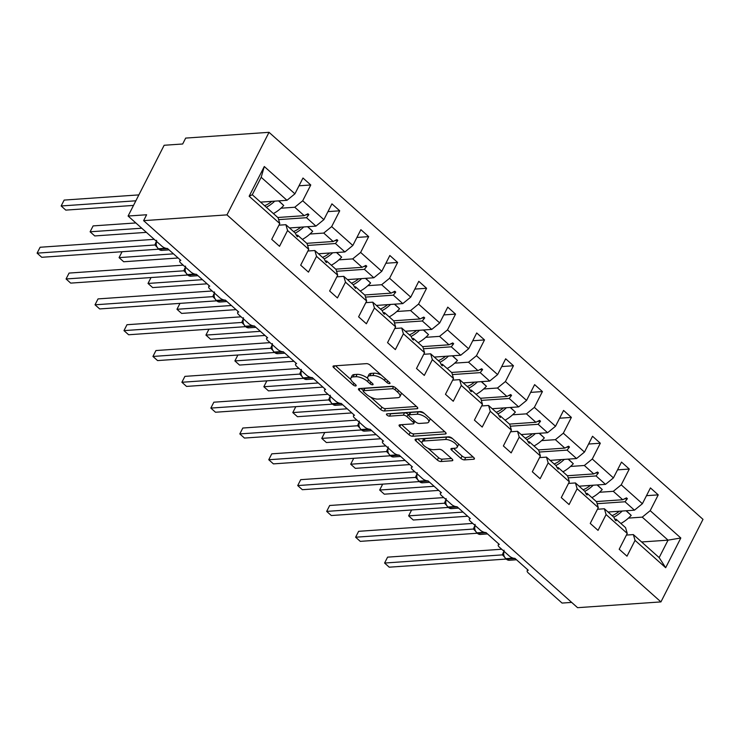<?xml version="1.0" encoding="UTF-8"?>
<svg xmlns="http://www.w3.org/2000/svg" width="740" height="740" viewBox="0 0 740 740"><rect width="100%" height="100%" fill="white"/><g stroke="black" fill="none" stroke-linecap="round" stroke-linejoin="round"><path stroke-width="1.11" d="M389.49 383.625A1.98 0.786 -153 0 0 389.98 383.385A1.98 0.786 -153 0 0 389.481 382.395L370.12 365.135A2.831 1.129 -153 0 0 366.485 363.636L333.759 365.902A2.831 1.129 -153 0 0 333.055 366.235A2.831 1.129 -153 0 0 333.759 367.651L353.119 384.911A1.98 0.786 -153 0 0 355.672 385.966A1.98 0.786 -153 0 0 356.162 385.725A1.98 0.786 -153 0 0 355.663 384.735L353.165 382.506A9.065 3.598 -153 0 1 350.908 377.992A9.065 3.598 -153 0 1 353.147 376.901L355.875 376.716A9.065 3.598 -153 0 1 367.521 381.507L370.028 383.746A1.98 0.786 -153 0 0 372.581 384.791A1.98 0.786 -153 0 0 373.071 384.56A1.98 0.786 -153 0 0 372.572 383.57L370.065 381.331A9.065 3.598 -153 0 1 367.817 376.817A9.065 3.598 -153 0 1 370.055 375.726L372.784 375.541A9.065 3.598 -153 0 1 384.43 380.341L386.937 382.571A1.98 0.786 -153 0 0 389.49 383.625M460.881 458.393A2.831 1.129 -153 0 0 464.526 459.892L473.702 459.253A2.831 1.129 -153 0 0 474.405 458.92A2.831 1.129 -153 0 0 473.702 457.505L452.205 438.33A2.831 1.129 -153 0 0 448.56 436.831L415.834 439.098A2.831 1.129 -153 0 0 415.14 439.44A2.831 1.129 -153 0 0 415.843 440.855L437.34 460.03A2.831 1.129 -153 0 0 440.975 461.529L452.066 460.752A2.831 1.129 -153 0 0 452.769 460.419A2.831 1.129 -153 0 0 452.066 459.004L442.862 450.799A2.831 1.129 -153 0 0 439.227 449.3L433.723 449.68A7.576 3.006 -153 0 1 425.602 446.914A7.576 3.006 -153 0 1 422.105 441.9A7.576 3.006 -153 0 1 423.983 440.985L445.526 439.495A7.576 3.006 -153 0 1 453.648 442.27A7.576 3.006 -153 0 1 457.144 447.284A7.576 3.006 -153 0 1 455.267 448.19L451.678 448.44A2.831 1.129 -153 0 0 450.975 448.773A2.831 1.129 -153 0 0 451.687 450.188L460.881 458.393L462.084 456.034A2.831 1.129 -153 0 0 465.728 457.533L473.156 457.015M226.967 214.878L660.931 601.907L703 519.351L269.027 132.321L226.967 214.878L143.615 220.649L146.622 214.757L128.094 216.034L161.875 246.17A4.329 1.721 -153 0 0 167.444 248.455L180.81 260.378A4.329 1.721 27 0 0 179.737 260.896A4.329 1.721 27 0 0 180.81 263.052L190.837 271.987A4.329 1.721 -153 0 0 196.396 274.281L209.762 286.195A4.329 1.721 27 0 0 208.689 286.722A4.329 1.721 27 0 0 209.772 288.877L219.789 297.813A4.329 1.721 -153 0 0 225.349 300.107L238.715 312.021A4.329 1.721 27 0 0 237.642 312.539A4.329 1.721 27 0 0 238.724 314.704L248.751 323.639A4.329 1.721 -153 0 0 254.31 325.933L267.677 337.847A4.329 1.721 27 0 0 266.604 338.365A4.329 1.721 27 0 0 267.677 340.52L277.704 349.465A4.329 1.721 -153 0 0 283.263 351.75L296.629 363.673A4.329 1.721 27 0 0 295.556 364.191A4.329 1.721 27 0 0 296.638 366.346L306.656 375.291A4.329 1.721 -153 0 0 312.225 377.576L325.582 389.499A4.329 1.721 27 0 0 324.518 390.017A4.329 1.721 27 0 0 325.591 392.172L335.618 401.108A4.329 1.721 -153 0 0 341.177 403.402L354.543 415.325A4.329 1.721 27 0 0 353.47 415.843A4.329 1.721 27 0 0 354.543 417.998L364.57 426.934A4.329 1.721 -153 0 0 370.13 429.228L383.496 441.142A4.329 1.721 27 0 0 382.423 441.66A4.329 1.721 27 0 0 383.505 443.824L393.523 452.76A4.329 1.721 -153 0 0 399.091 455.054L412.457 466.968A4.329 1.721 27 0 0 411.385 467.486A4.329 1.721 27 0 0 412.457 469.641L422.485 478.586A4.329 1.721 -153 0 0 428.044 480.871L441.41 492.794A4.329 1.721 27 0 0 440.337 493.312A4.329 1.721 27 0 0 441.419 495.467L451.437 504.412A4.329 1.721 -153 0 0 457.006 506.697L470.363 518.62A4.329 1.721 27 0 0 469.299 519.138A4.329 1.721 27 0 0 470.372 521.293L480.399 530.229A4.329 1.721 -153 0 0 485.958 532.523L499.324 544.446A4.329 1.721 27 0 0 498.251 544.964A4.329 1.721 27 0 0 499.324 547.119L509.351 556.054A4.329 1.721 -153 0 0 514.91 558.349L528.277 570.263A4.329 1.721 27 0 0 527.204 570.78A4.329 1.721 27 0 0 528.286 572.945L562.067 603.072L571.668 602.406M660.931 601.907L577.579 607.679L143.615 220.649M417.046 408.721A2.831 1.129 -153 0 0 417.749 408.388A2.831 1.129 -153 0 0 417.036 406.972L395.539 387.797A2.831 1.129 -153 0 0 391.904 386.299L359.178 388.565A2.831 1.129 -153 0 0 358.475 388.907A2.831 1.129 -153 0 0 359.178 390.322L380.675 409.488A2.831 1.129 -153 0 0 384.319 410.987L417.046 408.721L417.61 407.62M423.872 413.068L445.369 432.243A2.831 1.129 -153 0 1 446.072 433.649A2.831 1.129 -153 0 1 445.378 433.992L412.652 436.258A2.831 1.129 -153 0 1 409.007 434.759L399.804 426.555A2.831 1.129 -153 0 1 399.101 425.139A2.831 1.129 -153 0 1 399.804 424.806L413.077 423.881A2.831 1.129 -153 0 0 413.78 423.539A2.831 1.129 -153 0 0 413.068 422.133L406.972 416.685A2.831 1.129 -153 0 0 403.328 415.186L389.508 416.148A1.98 0.786 -153 0 1 387.381 415.418A1.98 0.786 -153 0 1 386.474 414.113A1.98 0.786 -153 0 1 386.964 413.873L420.228 411.57A2.831 1.129 -153 0 1 423.872 413.068M641.635 541.976L668.044 540.154L680.818 537.989L665.676 567.71L635.049 540.394L626.993 556.193L619.195 549.246L627.252 533.438L625.559 527.639L616.115 519.221L614.829 519.313M646.492 495.68L658.239 494.866L650.442 487.919L642.394 503.718L621.23 484.848L613.293 491.314L599.502 492.266M608.04 512.015L634.448 510.184L642.394 503.718M627.252 533.438L606.088 514.568L598.04 530.376L590.243 523.421L598.29 507.612L596.607 501.822L587.162 493.395L585.877 493.488M617.53 469.863L629.287 469.049L621.489 462.093L613.432 477.892L592.278 459.022L584.332 465.488L570.549 466.45M579.087 486.189L605.496 484.367L613.432 477.892M598.29 507.612L577.135 488.742L569.079 504.551L561.281 497.595L569.337 481.796L567.645 475.996L558.21 467.578L556.924 467.661M588.577 444.037L600.325 443.223L592.537 436.267L584.48 452.075L563.325 433.196L555.379 439.671L541.587 440.624M550.125 460.373L576.543 458.541L584.48 452.075M569.337 481.796L548.173 462.916L540.126 478.724L532.328 471.769L540.385 455.97L538.692 450.17L529.248 441.752L527.962 441.836M559.616 418.211L571.373 417.397L563.575 410.441L555.527 426.249L534.363 407.379L526.427 413.845L512.635 414.798M521.173 434.546L547.582 432.715L555.527 426.249M540.385 455.97L519.221 437.1L511.164 452.899L503.376 445.952L511.423 430.144L509.73 424.344L500.296 415.926L499.01 416.019M530.663 392.385L542.42 391.571L534.622 384.624L526.566 400.423L505.411 381.553L497.465 388.019L483.683 388.972M492.211 408.721L518.629 406.889L526.566 400.423M511.423 430.144L490.269 411.274L482.212 427.072L474.414 420.126L482.471 404.318L480.778 398.518L471.334 390.1L470.048 390.193M501.711 366.559L513.458 365.745L505.661 358.798L497.613 374.597L476.449 355.727L468.513 362.193L454.721 363.146M463.259 382.894L489.677 381.063L497.613 374.597M482.471 404.318L461.307 385.447L453.259 401.256L445.462 394.3L453.509 378.492L451.825 372.692L442.381 364.274L441.096 364.367M472.749 340.742L484.506 339.928L476.708 332.972L468.661 348.771L447.496 329.901L439.56 336.367L425.768 337.329M434.306 357.069L460.715 355.237L468.661 348.771M453.509 378.492L432.354 359.621L424.298 375.43L416.509 368.474L424.557 352.675L422.864 346.875L413.429 338.448L412.143 338.541M443.796 314.916L455.553 314.102L447.756 307.146L439.699 322.954L418.544 304.075L410.598 310.55L396.807 311.503M405.344 331.252L431.762 329.42L439.699 322.954M424.557 352.675L403.393 333.796L395.345 349.604L387.547 342.648L395.604 326.849L393.911 321.049L384.467 312.632L383.181 312.715M414.835 289.09L426.592 288.276L418.794 281.32L410.746 297.129L389.582 278.259L381.646 284.724L367.854 285.677M376.392 305.426L402.8 303.594L410.746 297.129M395.604 326.849L374.44 307.979L366.393 323.778L358.595 316.831L366.642 301.023L364.95 295.223L355.514 286.805L354.229 286.889M385.882 263.264L397.639 262.45L389.841 255.494L381.785 271.303L360.63 252.433L352.684 258.898L338.901 259.851M347.439 279.6L373.848 277.768L381.785 271.303M366.642 301.023L345.488 282.153L337.431 297.952L329.633 291.005L337.69 275.197L335.997 269.397L326.562 260.979L325.267 261.072M356.93 237.438L368.677 236.624L360.889 229.678L352.832 245.477L331.668 226.607L323.732 233.072L309.94 234.025M318.478 253.774L344.896 251.942L352.832 245.477M337.69 275.197L316.526 256.327L308.478 272.135L300.68 265.179L308.737 249.371L307.045 243.571L297.6 235.154L296.315 235.246M327.968 211.621L339.725 210.798L331.927 203.852L323.88 219.651L302.716 200.781L310.772 184.982L302.975 178.026L294.918 193.834L264.291 166.519L261.183 177.286L252.285 194.74L249.149 196.239L264.291 166.519M289.525 227.948L315.934 226.116L323.88 219.651M308.737 249.371L287.573 230.501L279.517 246.309L271.728 239.353L279.776 223.554L278.083 217.754L252.285 194.74M260.563 202.131L286.981 200.299L294.918 193.834M128.094 216.034L164.151 145.271L182.678 143.995L185.675 138.093L269.027 132.321M665.676 567.71L659.155 557.609L668.044 540.154L642.246 517.14L628.463 518.093M642.246 517.14L650.192 510.674L658.239 494.866M635.049 540.394L633.357 534.595L626.419 535.076M629.287 469.049L621.23 484.848M606.088 514.568L604.395 508.769L597.457 509.25M600.325 443.223L592.278 459.022M577.135 488.742L575.442 482.943L568.505 483.424M571.373 417.397L563.325 433.196M548.173 462.916L546.49 457.126L539.553 457.607M542.42 391.571L534.363 407.379M519.221 437.1L517.528 431.3L510.591 431.781M513.458 365.745L505.411 381.553M490.269 411.274L488.576 405.474L481.638 405.955M484.506 339.928L476.449 355.727M461.307 385.447L459.614 379.648L452.677 380.129M455.553 314.102L447.496 329.901M432.354 359.621L430.661 353.822L423.724 354.303M426.592 288.276L418.544 304.075M403.393 333.796L401.709 328.005L394.772 328.486M397.639 262.45L389.582 278.259M374.44 307.979L372.747 302.179L365.81 302.66M368.677 236.624L360.63 252.433M345.488 282.153L343.795 276.353L336.857 276.834M339.725 210.798L331.668 226.607M316.526 256.327L314.842 250.527L307.896 251.008M680.818 537.989L650.192 510.674M279.776 223.554L249.149 196.239M616.115 519.221L616.096 520.849L615.162 520.026L613.839 517.186L604.395 508.769M596.32 501.563L622.729 499.731L613.293 491.314M634.448 510.184L625.013 501.766L627.39 498.677L626.466 497.854L622.729 499.731M597.152 503.7L625.013 501.766M587.162 493.395L587.135 495.023L586.21 494.2L584.887 491.369L575.442 482.943M567.367 475.737L593.776 473.915L584.332 465.488M605.496 484.367L596.052 475.94L598.438 472.851L597.504 472.028L593.776 473.915M568.191 477.874L596.052 475.94M558.21 467.578L558.182 469.206L555.925 465.543L546.49 457.126M538.405 449.92L564.824 448.089L555.379 439.671M576.543 458.541L567.099 450.124L569.476 447.034L568.551 446.202L564.824 448.089M539.238 452.048L567.099 450.124M529.248 441.752L529.22 443.38L526.973 439.717L517.528 431.3M509.453 424.094L535.862 422.263L526.427 413.845M547.582 432.715L538.146 424.298L540.524 421.208L539.59 420.375L535.862 422.263M510.286 426.221L538.146 424.298M500.296 415.926L500.268 417.554L498.011 413.891L488.576 405.474M480.491 398.268L506.909 396.437L497.465 388.019M518.629 406.889L509.185 398.471L511.562 395.382L510.637 394.55L506.909 396.437M481.324 400.405L509.185 398.471M471.334 390.1L471.315 391.728L470.381 390.905L469.058 388.065L459.614 379.648M451.539 372.442L477.957 370.611L468.513 362.193M489.677 381.063L480.232 372.646L482.61 369.556L481.685 368.733L477.957 370.611M452.371 374.579L480.232 372.646M442.381 364.274L442.354 365.902L441.429 365.079L440.106 362.249L430.661 353.822M422.586 346.616L448.995 344.794L439.56 336.367M460.715 355.237L451.28 346.82L453.657 343.73L452.723 342.907L448.995 344.794M423.419 348.753L451.28 346.82M413.429 338.448L413.401 340.076L412.476 339.253L411.144 336.423L401.709 328.005M393.625 320.799L420.043 318.968L410.598 310.55M431.762 329.42L422.318 320.993L424.695 317.904L423.77 317.081L420.043 318.968M394.457 322.927L422.318 320.993M384.467 312.632L384.449 314.26L383.514 313.427L382.192 310.596L372.747 302.179M364.672 294.973L391.081 293.142L381.646 284.724M402.8 303.594L393.365 295.177L395.743 292.087L394.818 291.255L391.081 293.142M365.505 297.101L393.365 295.177M355.514 286.805L355.487 288.433L353.23 284.771L343.795 276.353M335.72 269.147L362.128 267.316L352.684 258.898M373.848 277.768L364.404 269.351L366.79 266.261L365.856 265.429L362.128 267.316M336.543 271.284L364.404 269.351M326.562 260.979L326.534 262.608L325.6 261.784L324.277 258.945L314.842 250.527M306.758 243.321L333.176 241.49L323.732 233.072M344.896 251.942L335.451 243.525L337.829 240.435L336.904 239.612L333.176 241.49M307.59 245.458L335.451 243.525M297.6 235.154L297.572 236.781L296.647 235.958L295.325 233.119L285.881 224.701L278.943 225.182M277.805 217.495L304.214 215.664L294.779 207.246L280.987 208.208M315.934 226.116L306.499 217.699L308.876 214.609L307.942 213.786L304.214 215.664M278.638 219.632L306.499 217.699M294.779 207.246L302.716 200.781M287.573 230.501L285.881 224.701M299.016 185.796L310.772 184.982M286.981 200.299L261.183 177.286M659.155 557.609L633.357 534.595M305.897 214.813L308.876 214.609M334.859 240.639L337.829 240.435M363.812 266.465L366.79 266.261M392.764 292.291L395.743 292.087M421.726 318.117L424.695 317.904M450.679 343.943L453.657 343.73M479.64 369.76L482.61 369.556M508.593 395.586L511.562 395.382M537.545 421.411L540.524 421.208M566.507 447.238L569.476 447.034M595.46 473.064L598.438 472.851M624.412 498.88L627.39 498.677M381.304 375.106A9.065 3.598 -153 0 0 373.987 373.182L372.784 375.541M367.817 376.817L369.019 374.459A9.065 3.598 -153 0 1 371.258 373.367L373.987 373.182M367.817 378.399A9.065 3.598 -153 0 0 357.078 374.357L355.875 376.716M350.908 377.992L352.111 375.633A9.065 3.598 -153 0 1 354.349 374.542L357.078 374.357M335.507 365.782L350.88 379.49M370.694 397.158L381.877 407.13A2.831 1.129 -153 0 0 385.522 408.628L416.49 406.482M360.926 388.445L363.386 390.646M395.003 389.758A1.98 0.786 -153 0 0 392.45 388.713L363.729 390.702A1.98 0.786 -153 0 0 363.238 390.942A1.98 0.786 -153 0 0 363.729 391.932L366.374 394.281A9.065 3.598 -153 0 0 378.02 399.082L397.657 397.722A9.065 3.598 -153 0 0 399.896 396.631A9.065 3.598 -153 0 0 397.639 392.117L395.003 389.758L395.854 388.084M363.238 390.942L364.441 388.583A1.98 0.786 -153 0 1 364.931 388.343L392.875 386.41M399.896 396.631L401.099 394.272A9.065 3.598 -153 0 0 401.126 392.774M444.823 431.753L413.854 433.899L412.652 436.258M401.552 424.677L410.21 432.401A2.831 1.129 -153 0 0 413.854 433.899M408.878 414.964L408.175 414.326A2.831 1.129 -153 0 0 404.53 412.828L390.711 413.789L389.508 416.148M389.869 413.669A1.98 0.786 -153 0 0 390.711 413.789M426.851 422.929A7.576 3.006 -153 0 0 428.719 422.022A7.576 3.006 -153 0 0 425.232 417.009A7.576 3.006 -153 0 0 417.101 414.233L409.507 414.761A2.831 1.129 -153 0 0 408.813 415.103A2.831 1.129 -153 0 0 409.516 416.509L415.621 421.957A2.831 1.129 -153 0 0 419.256 423.456L426.851 422.929M428.719 422.022L429.921 419.663A7.576 3.006 -153 0 0 429.977 418.507M424.233 413.392A7.576 3.006 -153 0 0 418.304 411.875L417.101 414.233M408.813 415.103L410.016 412.744A2.831 1.129 -153 0 1 410.709 412.402L418.304 411.875M453.435 448.32L462.084 456.034M457.144 447.284L458.347 444.925A7.576 3.006 -153 0 0 458.43 443.889M452.445 438.552A7.576 3.006 -153 0 0 446.729 437.137L445.526 439.495M422.105 441.9L423.308 439.542A7.576 3.006 -153 0 1 425.176 438.626L446.729 437.137M428.007 448.274L438.543 457.671A2.831 1.129 -153 0 0 442.178 459.17L451.52 458.523M417.591 438.977L422.022 442.936M155.899 243.173L156.131 245.661L158.526 249.149A1.443 0.731 -48.3 0 0 158.887 249.25A6.198 4.745 86 0 0 161.903 250.37L169.035 249.88M156.565 240.296L156.14 244.959L154.891 244.986L155.899 242.433M40.117 247.253L37.111 253.145L40.117 247.253L154.225 239.344M122.063 251.73L119.066 257.622L122.063 251.73L158.582 249.195L41.755 257.289L37.111 253.145L154.891 244.986M156.751 246.818L154.975 244.977M138.87 194.898L64.158 200.078L61.152 205.97L65.786 210.114L133.505 205.415M64.158 200.078L61.152 205.97L135.864 200.799M273.384 213.555A23.079 11.692 -48.3 0 0 283.744 205.498L278.786 200.864M278.564 200.882L283.744 205.498M266.326 207.265A23.079 11.692 -48.3 0 0 274.771 201.141M264.596 205.72A19.619 9.934 -48.3 0 0 271.839 201.345M135.836 222.944L93.111 225.904L90.104 231.796L94.748 235.94L146.391 232.36M93.111 225.904L90.104 231.796L141.756 228.216M302.336 239.381A23.079 11.692 -48.3 0 0 312.696 231.315L307.738 226.69M307.526 226.699L312.696 231.315M295.288 233.091A23.079 11.692 -48.3 0 0 303.724 226.967M293.549 231.546A19.619 9.934 -48.3 0 0 300.792 227.171M173.484 253.848L119.066 257.622L123.7 261.757L178.127 257.992M331.298 265.207A23.079 11.692 -48.3 0 0 341.658 257.141L336.7 252.516M336.478 252.525L341.658 257.141M324.24 258.917A23.079 11.692 -48.3 0 0 332.676 252.793M322.511 257.363A19.619 9.934 -48.3 0 0 329.753 252.997M184.852 268.999L185.083 271.478L187.488 274.975A1.443 0.731 -48.3 0 0 187.84 275.077A6.198 4.745 86 0 0 190.855 276.196L197.987 275.696M185.527 266.123L185.093 270.785L183.853 270.812L184.852 268.259M69.07 273.079L66.073 278.971L69.07 273.079L183.187 265.17M151.025 277.546L148.019 283.448L151.025 277.546L187.535 275.021L70.707 283.115L66.073 278.971L183.853 270.812M185.703 272.644L183.936 270.803M213.804 294.825L214.045 297.304L216.441 300.801A1.443 0.731 -48.3 0 0 216.802 300.903A6.198 4.745 86 0 0 219.808 302.022L226.949 301.522M214.48 291.949L214.054 296.611L212.806 296.638L213.814 294.085M98.032 298.904L95.025 304.797L98.032 298.904L212.14 290.996M179.977 303.372L176.971 309.274L179.977 303.372L216.487 300.847L99.669 308.932L95.025 304.797L212.806 296.638M214.656 298.47L212.889 296.629M202.446 279.674L148.019 283.448L152.662 287.582L207.089 283.808M360.25 291.033A23.079 11.692 -48.3 0 0 370.611 282.967L365.653 278.332M365.44 278.351L370.611 282.967M353.202 284.743A23.079 11.692 -48.3 0 0 361.638 278.619M351.463 283.189A19.619 9.934 -48.3 0 0 358.706 278.823M231.398 305.5L176.971 309.274L181.615 313.409L236.042 309.635M389.212 316.859A23.079 11.692 -48.3 0 0 399.572 308.793L394.605 304.159M394.392 304.177L399.572 308.793M382.154 310.56A23.079 11.692 -48.3 0 0 390.591 304.436M380.416 309.015A19.619 9.934 -48.3 0 0 387.658 304.639M242.766 320.651L242.998 323.13L245.393 326.627A1.443 0.731 -48.3 0 0 245.754 326.729A6.198 4.745 86 0 0 248.77 327.839L255.901 327.348M243.432 317.775L243.007 322.437L241.767 322.455L242.766 319.911M126.984 324.721L123.978 330.623L126.984 324.721L241.092 316.812M208.939 329.198L205.933 335.091L208.939 329.198L245.449 326.664L128.621 334.757L123.978 330.623L241.767 322.455M243.617 324.296L241.841 322.455M271.719 346.468L271.959 348.956L274.355 352.453A1.443 0.731 -48.3 0 0 274.716 352.555A6.198 4.745 86 0 0 277.722 353.664L284.854 353.174M272.394 343.601L271.969 348.262L270.72 348.281L271.728 345.737M155.946 350.547L152.94 356.449L155.946 350.547L270.054 342.639M237.892 355.024L234.885 360.917L237.892 355.024L274.401 352.49L157.574 360.584L152.94 356.449L270.72 348.281M272.57 350.113L270.803 348.272M260.36 331.326L205.933 335.091L210.567 339.235L264.994 335.461M418.165 342.675A23.079 11.692 -48.3 0 0 428.525 334.619L423.567 329.985M423.345 330.003L428.525 334.619M411.107 336.386A23.079 11.692 -48.3 0 0 419.552 330.262M409.377 334.841A19.619 9.934 -48.3 0 0 416.62 330.466M300.68 372.294L300.912 374.782L303.308 378.269A1.443 0.731 -48.3 0 0 303.668 378.371A6.198 4.745 86 0 0 306.684 379.49L313.815 379M301.346 369.417L300.921 374.089L299.672 374.107L300.68 371.554M184.898 376.373L181.892 382.266L184.898 376.373L299.006 368.464M266.844 380.85L263.838 386.743L266.844 380.85L303.354 378.316L186.536 386.41L181.892 382.266L299.672 374.107M301.532 375.939L299.756 374.098M289.312 357.143L234.885 360.917L239.529 365.061L293.956 361.286M447.117 368.502A23.079 11.692 -48.3 0 0 457.477 360.445L452.519 355.811M452.307 355.829L457.477 360.445M440.069 362.212A23.079 11.692 -48.3 0 0 448.505 356.088M438.33 360.667A19.619 9.934 -48.3 0 0 445.572 356.292M329.633 398.12L329.864 400.599L332.269 404.096A1.443 0.731 -48.3 0 0 332.621 404.197A6.198 4.745 86 0 0 335.636 405.317L342.768 404.817M330.299 395.243L329.874 399.905L328.634 399.933L329.633 397.38M213.851 402.199L210.845 408.092L213.851 402.199L327.968 394.291M295.806 406.667L292.8 412.569L295.806 406.667L332.315 404.142L215.488 412.236L210.845 408.092L328.634 399.933M330.484 401.764L328.717 399.924M318.265 382.969L263.838 386.743L268.481 390.877L322.908 387.113M476.079 394.328A23.079 11.692 -48.3 0 0 486.439 386.262L481.481 381.637M481.259 381.646L486.439 386.262M469.021 388.038A23.079 11.692 -48.3 0 0 477.457 381.914M467.282 386.483A19.619 9.934 -48.3 0 0 474.534 382.118M358.586 423.946L358.826 426.434L361.222 429.921A1.443 0.731 -48.3 0 0 361.582 430.023A6.198 4.745 86 0 0 364.589 431.143L371.721 430.643M359.261 421.069L358.835 425.731L357.587 425.759L358.595 423.206M242.812 428.025L239.806 433.918L242.812 428.025L356.921 420.117M361.268 429.959L244.45 438.062L239.806 433.918L357.587 425.759M359.437 427.591L357.67 425.75M347.226 408.795L292.8 412.569L297.443 416.703L351.861 412.929M505.032 420.154A23.079 11.692 -48.3 0 0 515.391 412.088L510.434 407.463M510.221 407.472L515.391 412.088M497.983 413.864A23.079 11.692 -48.3 0 0 506.419 407.74M496.244 412.31A19.619 9.934 -48.3 0 0 503.487 407.944M387.547 449.772L387.779 452.251L390.174 455.748A1.443 0.731 -48.3 0 0 390.535 455.849A6.198 4.745 86 0 0 393.55 456.959L400.682 456.469M388.213 446.895L387.788 451.557L386.548 451.576L387.547 449.032M271.765 453.842L268.759 459.743L271.765 453.842L385.873 445.933M353.711 458.319L350.714 464.221L353.711 458.319L390.23 455.785L273.402 463.878L268.759 459.743L386.548 451.576M388.398 453.417L386.622 451.576M361.268 429.968L324.758 432.493L321.752 438.394L326.396 442.529L380.822 438.755M324.758 432.493L321.752 438.394L376.179 434.621M533.984 445.98A23.079 11.692 -48.3 0 0 544.344 437.914L539.386 433.279M539.173 433.298L544.344 437.914M526.936 439.69A23.079 11.692 -48.3 0 0 535.371 433.557M525.197 438.136A19.619 9.934 -48.3 0 0 532.439 433.76M416.5 475.589L416.731 478.068L419.136 481.574A1.443 0.731 -48.3 0 0 419.488 481.675A6.198 4.745 86 0 0 422.503 482.785L429.635 482.295M417.175 472.721L416.74 477.383L415.501 477.402L416.509 474.858M300.718 479.668L297.721 485.57L300.718 479.668L414.835 471.759M382.673 484.145L379.666 490.037L382.673 484.145L419.182 481.611L302.355 489.704L297.721 485.57L415.501 477.402M417.351 479.233L415.584 477.393M405.141 460.447L350.714 464.221L355.348 468.355L409.775 464.581M562.946 471.796A23.079 11.692 -48.3 0 0 573.306 463.74L568.348 459.105M568.126 459.124L573.306 463.74M555.888 465.506A23.079 11.692 -48.3 0 0 564.333 459.383M554.158 463.962A19.619 9.934 -48.3 0 0 561.401 459.586M445.452 501.415L445.693 503.903L448.089 507.39A1.443 0.731 -48.3 0 0 448.449 507.501A6.198 4.745 86 0 0 451.465 508.611L458.596 508.121M446.128 498.538L445.702 503.209L444.453 503.228L445.462 500.684M329.679 505.494L326.673 511.396L329.679 505.494L443.787 497.585M411.625 509.971L408.619 515.863L411.625 509.971L448.135 507.437L331.317 515.53L326.673 511.396L444.453 503.228M446.303 505.059L444.536 503.219M434.093 486.273L379.666 490.037L384.31 494.181L438.737 490.407M591.898 497.622A23.079 11.692 -48.3 0 0 602.258 489.566L597.3 484.931M597.087 484.95L602.258 489.566M584.85 491.332A23.079 11.692 -48.3 0 0 593.286 485.209M583.111 489.788A19.619 9.934 -48.3 0 0 590.354 485.412M474.414 527.241L474.645 529.729L477.041 533.216A1.443 0.731 -48.3 0 0 477.402 533.318A6.198 4.745 86 0 0 480.417 534.437L487.549 533.938M475.08 524.364L474.654 529.026L473.415 529.054L474.414 526.501M358.632 531.32L355.625 537.212L358.632 531.32L472.749 523.411M477.087 533.253L360.269 541.356L355.625 537.212L473.415 529.054M475.265 530.885L473.498 529.045M463.046 512.089L408.619 515.863L413.262 520.007L467.689 516.233M620.86 523.448A23.079 11.692 -48.3 0 0 631.22 515.382L626.262 510.757M626.04 510.766L631.22 515.382M613.802 517.158A23.079 11.692 -48.3 0 0 622.238 511.035M612.063 515.613A19.619 9.934 -48.3 0 0 619.315 511.238M503.366 553.067L503.607 555.555L506.003 559.042A1.443 0.731 -48.3 0 0 506.363 559.144A6.198 4.745 86 0 0 509.37 560.263L516.501 559.764M504.042 550.19L503.616 554.852L502.368 554.88L503.376 552.327M387.594 557.146L384.587 563.038L387.594 557.146L501.702 549.237M506.049 559.079L389.221 567.182L384.587 563.038L502.368 554.88M504.218 556.711L502.451 554.87M385.29 378.658L384.43 380.341M371.258 373.367L370.055 375.726M370.888 382.062L370.028 383.746M368.483 379.62L367.521 381.507M354.349 374.542L353.147 376.901M353.979 383.237L353.119 384.911M334.684 365.838L333.759 367.651M387.797 380.887L386.937 382.571M385.522 408.628L384.319 410.987M381.877 407.13L380.675 409.488M360.103 388.5L359.178 390.322M393.523 386.613L392.45 388.713M364.931 388.343L363.729 390.702M398.499 390.433L397.639 392.117M445.943 432.882L445.378 433.992M410.21 432.401L409.007 434.759M400.729 424.742L399.804 426.555M413.928 420.45L413.068 422.133M408.175 414.326L406.972 416.685M404.53 412.828L403.328 415.186M410.709 412.402L409.507 414.761M452.612 448.375L451.687 450.188M425.176 438.626L423.983 440.985M452.63 459.651L452.066 460.752M442.178 459.17L440.975 461.529M438.543 457.671L437.34 460.03M416.768 439.033L415.843 440.855M474.266 458.153L473.702 459.253M465.728 457.533L464.526 459.892M156.454 241.332A6.198 4.745 86 0 0 158.332 248.76A1.443 0.731 131.7 0 1 157.972 248.659M165.76 248.242L158.332 248.76L158.887 249.25L167.656 248.649M154.91 244.94A3.173 1.933 -165.1 0 0 155.853 244.154M185.407 267.149A6.198 4.745 86 0 0 187.285 274.586A1.443 0.731 131.7 0 1 186.924 274.475M194.713 274.068L187.285 274.586L187.84 275.077L196.609 274.475M183.862 270.766A3.173 1.933 -165.1 0 0 184.806 269.98M214.369 292.975A6.198 4.745 86 0 0 216.246 300.403A1.443 0.731 131.7 0 1 215.886 300.301M223.674 299.894L216.246 300.403L216.802 300.903L225.571 300.292M212.824 296.583A3.173 1.933 -165.1 0 0 213.758 295.796M243.321 318.801A6.198 4.745 86 0 0 245.199 326.229A1.443 0.731 131.7 0 1 244.838 326.127M252.627 325.711L245.199 326.229L245.754 326.729L254.523 326.118M241.776 322.409A3.173 1.933 -165.1 0 0 242.72 321.623M272.274 344.627A6.198 4.745 86 0 0 274.151 352.055A1.443 0.731 131.7 0 1 273.8 351.953M281.589 351.537L274.151 352.055L274.716 352.555L283.476 351.944M270.729 348.235A3.173 1.933 -165.1 0 0 271.673 347.449M301.236 370.453A6.198 4.745 86 0 0 303.113 377.881A1.443 0.731 131.7 0 1 302.752 377.779M310.541 377.363L303.113 377.881L303.668 378.371L312.437 377.77M299.691 374.061A3.173 1.933 -165.1 0 0 300.634 373.275M330.188 396.27A6.198 4.745 86 0 0 332.066 403.707A1.443 0.731 131.7 0 1 331.705 403.596M339.493 403.189L332.066 403.707L332.621 404.197L341.39 403.596M328.643 399.887A3.173 1.933 -165.1 0 0 329.587 399.101M359.15 422.096A6.198 4.745 86 0 0 361.028 429.524A1.443 0.731 131.7 0 1 360.667 429.422M368.455 429.015L361.028 429.524L361.582 430.023L370.342 429.413M357.596 425.713A3.173 1.933 -165.1 0 0 358.539 424.917M388.102 447.922A6.198 4.745 86 0 0 389.98 455.35A1.443 0.731 131.7 0 1 389.619 455.248M397.408 454.841L389.98 455.35L390.535 455.849L399.304 455.239M386.558 451.529A3.173 1.933 -165.1 0 0 387.501 450.743M417.055 473.748A6.198 4.745 86 0 0 418.933 481.176A1.443 0.731 131.7 0 1 418.572 481.074M426.37 480.658L418.933 481.176L419.488 481.675L428.257 481.065M415.51 477.355A3.173 1.933 -165.1 0 0 416.454 476.569M446.017 499.574A6.198 4.745 86 0 0 447.894 507.002A1.443 0.731 131.7 0 1 447.534 506.9M455.322 506.484L447.894 507.002L448.449 507.501L457.218 506.891M444.472 503.182A3.173 1.933 -165.1 0 0 445.415 502.395M474.969 525.391A6.198 4.745 86 0 0 476.847 532.828A1.443 0.731 131.7 0 1 476.486 532.726M484.274 532.31L476.847 532.828L477.402 533.318L486.171 532.717M473.424 529.008A3.173 1.933 -165.1 0 0 474.368 528.221M503.931 551.217A6.198 4.745 86 0 0 505.799 558.645A1.443 0.731 131.7 0 1 505.448 558.543M513.236 558.136L505.799 558.645L506.363 559.144L515.123 558.534M502.377 554.834A3.173 1.933 -165.1 0 0 503.32 554.038M180.255 259.879L179.737 260.896M209.207 285.705L208.689 286.722M238.16 311.531L237.642 312.539M267.121 337.357L266.604 338.365M296.074 363.174L295.556 364.191M325.026 389L324.518 390.017M353.988 414.825L353.47 415.843M382.941 440.651L382.423 441.66M411.903 466.478L411.385 467.486M440.855 492.294L440.337 493.312M469.808 518.12L469.299 519.138M498.769 543.946L498.251 544.964M527.722 569.772L527.204 570.78M414.909 421.319L413.78 423.539M158.526 249.149L161.903 250.37M187.488 274.975L190.855 276.196M216.441 300.801L219.808 302.022M245.393 326.627L248.77 327.839M274.355 352.453L277.722 353.664M303.308 378.269L306.684 379.49M332.269 404.096L335.636 405.317M361.222 429.921L364.589 431.143M390.174 455.748L393.55 456.959M419.136 481.574L422.503 482.785M448.089 507.39L451.465 508.611M477.041 533.216L480.417 534.437M506.003 559.042L509.37 560.263"/></g></svg>
